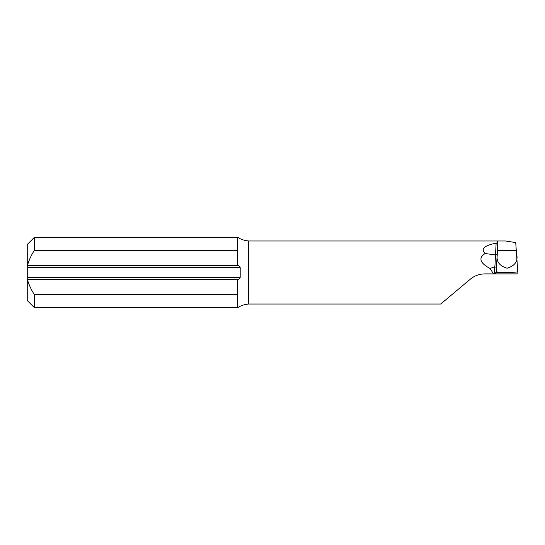 <?xml version="1.0" encoding="UTF-8"?>
<svg xmlns="http://www.w3.org/2000/svg" width="545" height="545" viewBox="0 0 545 545"><rect width="100%" height="100%" fill="white"/><g stroke="black" fill="none" stroke-linecap="round" stroke-linejoin="round"><path stroke-width="0.82" d="M496.379 271.39L495.48 273.903L517.178 273.903L517.089 271.866M237.436 294.423L34.253 294.423C31.201 289.79 28.926 284.824 27.434 279.503L238.587 279.503L237.436 279.503L237.436 307.169C237.497 308.954 239.275 304.934 248.643 304.028L440.728 304.028L470.376 279.149C474.545 275.709 479.348 273.965 484.791 273.903L493.552 273.903L490.05 268.487C479.866 262.997 478.217 258.01 485.098 253.534C480.54 248.942 484.219 245.482 496.127 243.165L496.958 243.268L497.02 241.455L497.837 241.891L496.372 271.505C495.153 272.766 518.99 272.766 517.743 271.505L515.727 242.586L505.453 240.972L248.643 240.972L248.643 304.028M237.436 250.577L237.436 265.497L27.434 265.497C28.933 260.169 31.208 255.196 34.253 250.577L237.436 250.577L237.709 237.47L34.253 237.47L34.253 250.577M238.587 279.503L240.195 277.405L240.195 267.595L238.587 265.497L237.436 265.497L238.587 265.497M34.253 294.423L34.253 307.53L27.25 300.527L27.25 244.473L34.253 237.47M34.253 307.53L237.709 307.53L237.436 307.169M237.436 237.831C237.504 236.04 239.235 240.059 248.643 240.972M497.19 240.972L497.02 241.455L497.19 240.972L505.453 240.972M493.552 273.903L495.48 273.903M497.231 255.373C496.263 261.648 499.54 265.933 507.054 268.229C514.569 265.953 517.845 261.668 516.885 255.373M496.127 243.165L495.514 254.917L497.19 254.256L497.394 250.359L496.604 265.51C496.652 266.941 496.079 267.397 494.887 266.873L494.485 266.818L494.581 273.903M494.485 266.818L490.05 268.487M494.887 266.873L495.514 254.917L485.098 253.534M27.25 277.405L240.195 277.405M240.195 267.595L27.25 267.595M497.394 250.346L516.49 250.346M500.644 272.296L495.698 272.636"/></g></svg>
